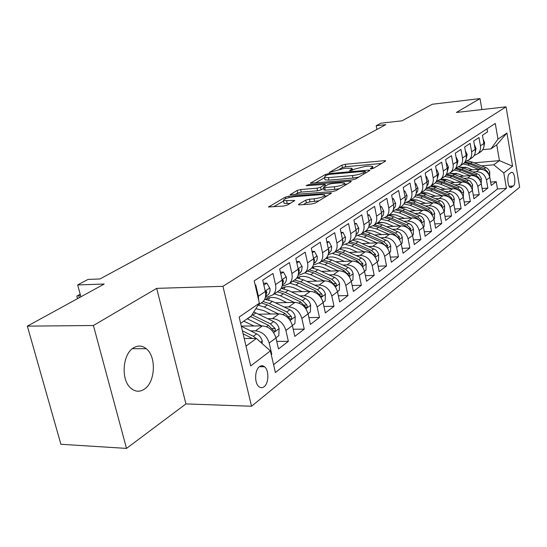 <?xml version="1.0" encoding="UTF-8"?>
<svg xmlns="http://www.w3.org/2000/svg" width="547" height="547" viewBox="0 0 547 547"><rect width="100%" height="100%" fill="white"/><g stroke="black" fill="none" stroke-linecap="round" stroke-linejoin="round"><path stroke-width="0.82" d="M371.092 168.914L373.478 168.291L385.457 161.119L385.676 160.763L384.343 160.668L345.219 164.291L341.93 165.139L329.219 172.503L344.76 168.244L352.029 168.237L351.263 169.481L349.642 170.418L350.36 170.76L354.34 169.201L365.109 166.397L368.432 166.097L372.63 166.411L371.905 167.628L370.326 168.572L371.092 168.914M144.374 389.149C155.403 382.203 156.551 356.548 146.268 348.712C142.227 345.485 137.994 345.191 133.564 347.83C122.658 353.923 120.661 379.365 130.528 387.919C134.945 391.857 139.56 392.267 144.374 389.149M264.146 386.681C268.898 383.269 269.165 370.237 264.57 366.77C262.902 365.423 261.199 365.389 259.456 366.661C254.711 369.881 254.287 382.927 258.82 386.538C260.563 388.008 262.334 388.055 264.146 386.681M298.778 204.222L298.491 204.756L299.742 204.865L311.708 203.99L315.469 202.999L331.523 193.064L288.939 196.182L285.343 197.125L268.57 206.964L283.749 206.034L287.469 205.057L294.785 200.482L283.476 200.633C283.531 199.04 287.025 197.734 293.971 196.715L321.192 194.602L324.631 194.903C324.569 196.517 321.041 197.823 314.046 198.828L309.424 199.176L305.732 200.147L298.778 204.222L298.922 204.865M481.914 109.571L479.999 98.597L432.233 104.258L402.038 120.812L380.986 123.171L376.199 125.721L385.765 124.661L99.923 278.97L88.026 279.414L77.667 284.939L80.881 296.809M93.414 325.506L126.507 448.403L185.932 403.912L156.688 288.365L93.414 325.506L27.35 326.142L104.204 284.03L77.667 284.939M156.688 288.365L222.95 286.327L506.057 106.843L519.65 187.245L251.531 406.243L222.95 286.327M479.999 98.597L456.376 112.463L506.057 106.843M352.083 179.908L355.598 178.985L369.628 170.589L369.861 170.199L368.534 170.096L328.761 173.618L325.383 174.493L310.45 183.218L352.083 179.908M351.01 181.734L336.132 190.63L332.501 191.587L290.122 194.746L297.137 190.452L300.672 189.529L317.028 188.202L320.576 187.272L325.116 184.339L306.963 185.645L306.122 185.583L308.754 184.633L349.936 181.187L351.249 181.296L351.01 181.734M126.507 448.403L60.895 444.267L27.35 326.142M271.223 354.524L271.743 354.128L271.134 354.121M250.656 330.894L255.497 330.867C262.232 331.571 266.792 335.626 269.179 343.031L275.962 337.937L278.485 348.952L288.365 341.355L276.741 341.355M267.77 318.682L272.474 318.627C279.12 319.27 283.592 323.222 285.903 330.477L292.378 325.615L294.806 336.405L304.255 329.144L293.192 329.219M284.132 307.011L288.707 306.929C295.257 307.523 299.647 311.373 301.882 318.477L308.077 313.828L310.416 324.412L319.462 317.465L308.911 317.602M299.79 295.845L304.235 295.736C310.689 296.283 315.004 300.036 317.171 307.004L323.106 302.553L325.356 312.932L334.019 306.279L323.954 306.464M314.778 285.144L319.106 285.021C325.472 285.52 329.704 289.185 331.81 296.016L337.499 291.749L339.666 301.937L347.967 295.558L338.361 295.79M329.144 274.895L333.362 274.744C339.639 275.203 343.796 278.779 345.841 285.479L351.29 281.39L353.389 291.394L361.355 285.274L352.165 285.541M342.921 265.056L347.037 264.885C353.225 265.309 357.314 268.803 359.304 275.38L364.534 271.449L366.558 281.274L374.21 275.394L365.41 275.695M356.152 255.606L360.165 255.422C366.271 255.805 370.292 259.223 372.227 265.678L377.252 261.91L379.208 271.551L386.558 265.904L378.127 266.232M368.863 246.519L372.781 246.328C378.804 246.676 382.756 250.02 384.637 256.358L389.471 252.735L391.365 262.211L398.442 256.782L390.353 257.131M381.088 237.788L384.917 237.583C390.859 237.897 394.749 241.172 396.582 247.394L401.224 243.907L403.064 253.227L409.874 247.996L402.107 248.365M392.855 229.378L396.596 229.166C402.462 229.453 406.284 232.653 408.069 238.772L412.547 235.415L414.325 244.577L420.882 239.538L413.423 239.921M404.185 221.282L407.843 221.056C413.628 221.316 417.395 224.455 419.132 230.465L423.446 227.231L425.169 236.242L431.487 231.381L424.315 231.778M415.105 213.474L418.687 213.248C424.397 213.48 428.096 216.55 429.798 222.465L433.956 219.34L435.631 228.208L441.723 223.525L434.817 223.928M425.634 205.945L429.142 205.706C434.776 205.918 438.421 208.933 440.082 214.745L444.089 211.737L445.716 220.455L451.596 215.935L444.95 216.345M435.802 198.684L439.227 198.438C444.793 198.623 448.383 201.576 450.003 207.299L453.873 204.393L455.453 212.974L461.135 208.605L454.728 209.029M445.614 191.662L448.971 191.416C454.461 191.58 458.003 194.479 459.583 200.106L463.323 197.296L464.861 205.747L470.345 201.528L464.171 201.952M455.09 184.886L458.386 184.626C463.808 184.777 467.295 187.621 468.841 193.159L472.458 190.445L473.948 198.759L479.254 194.684L473.292 195.108M464.259 178.329L467.487 178.069C472.84 178.199 476.273 180.989 477.791 186.438L481.285 183.813L482.734 192.011L487.869 188.065L486.44 179.942C484.963 174.575 481.579 171.833 476.293 171.724L473.128 171.984M482.112 188.496L487.869 188.065M487.021 128.825L487.555 131.895L482.447 135.266L483.883 143.485C484.341 146.623 483.527 149.215 481.428 151.259L478.707 152.866M474.119 155.539L477.975 153.639C480.081 151.581 480.902 148.975 480.437 145.817L478.981 137.55L473.702 141.03L475.179 149.379C475.651 152.565 474.83 155.191 472.711 157.262L469.914 158.897M465.162 161.652L469.148 159.717C471.275 157.639 472.095 154.999 471.617 151.792L470.119 143.396L464.663 146.999L466.181 155.471C466.666 158.705 465.846 161.372 463.706 163.471L460.827 165.139M455.904 167.97L460.013 166.008C462.16 163.902 462.988 161.221 462.495 157.967L460.957 149.44L455.309 153.167L456.868 161.775C457.374 165.064 456.547 167.765 454.386 169.885L451.419 171.594M446.318 174.514L450.564 172.517C452.738 170.384 453.566 167.669 453.06 164.36L451.473 155.697L445.627 159.553L447.234 168.305C447.754 171.642 446.92 174.384 444.738 176.531L441.689 178.267M436.39 181.276L440.786 179.252C442.981 177.098 443.808 174.336 443.282 170.979L441.655 162.172L435.597 166.172L437.251 175.061C437.791 178.452 436.957 181.235 434.756 183.409L431.604 185.187M426.106 188.284L430.66 186.233C432.868 184.045 433.703 181.248 433.162 177.837L431.487 168.879L425.204 173.023L426.913 182.069C427.467 185.515 426.633 188.339 424.404 190.541L421.156 192.346M415.44 195.546L420.158 193.467C422.393 191.252 423.228 188.407 422.667 184.941L420.937 175.84L414.428 180.134L416.185 189.33C416.759 192.838 415.918 195.703 413.676 197.932L411.802 199.224M404.377 203.067L409.272 200.968C411.529 198.725 412.363 195.84 411.782 192.312L410.004 183.054L403.242 187.512L405.053 196.865C405.648 200.434 404.807 203.347 402.537 205.604L400.65 206.903M392.883 210.882L397.97 208.749C400.247 206.479 401.088 203.552 400.486 199.963L398.647 190.547L391.625 195.176L393.498 204.694C394.113 208.325 393.272 211.279 390.982 213.562L389.067 214.882M380.944 218.991L386.23 216.831C388.534 214.54 389.375 211.566 388.753 207.908L386.852 198.329L379.55 203.142L381.491 212.824C382.127 216.516 381.286 219.525 378.968 221.836L377.033 223.169M368.528 227.415L374.032 225.234C376.357 222.909 377.198 219.887 376.548 216.168L374.586 206.417L366.996 211.422L368.999 221.289C369.656 225.043 368.822 228.092 366.483 230.437L364.528 231.784M355.605 236.174L361.348 233.979C363.693 231.62 364.528 228.55 363.858 224.762L361.827 214.827L353.923 220.044L356.001 230.089C356.685 233.918 355.844 237.015 353.485 239.388L351.509 240.755M342.142 245.295L348.138 243.073C350.504 240.687 351.345 237.569 350.648 233.713L348.548 223.593L340.309 229.029L342.456 239.258C343.167 243.155 342.333 246.307 339.954 248.714L337.957 250.088M328.104 254.793L334.381 252.55C336.767 250.136 337.602 246.964 336.884 243.032L334.702 232.721L326.115 238.389L328.344 248.817C329.082 252.789 328.248 255.996 325.848 258.43L323.824 259.825M313.458 264.693L314.682 264.639L320.036 262.437C322.443 259.989 323.277 256.762 322.525 252.755L320.268 242.246L311.305 248.16L313.609 258.793C314.381 262.847 313.554 266.102 311.127 268.57L309.089 269.972M298.163 275.018L299.647 274.963L305.062 272.748C307.496 270.266 308.317 266.991 307.537 262.909L305.199 252.188L295.831 258.369L298.224 269.213C299.031 273.343 298.204 276.659 295.763 279.155L293.698 280.577M282.163 285.801L283.948 285.753L289.425 283.524C291.872 281.008 292.693 277.671 291.879 273.514L289.445 262.581L279.654 269.035L282.143 280.105C282.977 284.317 282.163 287.688 279.695 290.218L277.616 291.654M265.425 297.076L267.531 297.021L273.069 294.785C275.544 292.242 276.351 288.843 275.503 284.597L272.98 273.445L262.724 280.208L265.316 291.503C266.184 295.797 265.377 299.23 262.895 301.794L260.789 303.243M275.962 337.937C273.609 330.593 269.083 326.58 262.382 325.903L241.282 326.08M292.378 325.615C290.101 318.416 285.664 314.511 279.059 313.882L258.587 314.19M308.077 313.828C305.869 306.778 301.513 302.963 295.004 302.395L275.401 302.806M323.106 302.553C320.959 295.64 316.679 291.92 310.258 291.394L291.476 291.893M337.499 291.749C335.414 284.966 331.208 281.336 324.877 280.857L306.853 281.432M351.29 281.39C349.273 274.738 345.143 271.196 338.901 270.751L321.581 271.394M364.534 271.449C362.565 264.926 358.511 261.459 352.35 261.056L335.701 261.753M377.252 261.91C375.338 255.497 371.345 252.112 365.273 251.743L349.246 252.488M389.471 252.735C387.611 246.437 383.686 243.128 377.697 242.793L362.251 243.572M401.224 243.907C399.413 237.726 395.549 234.485 389.642 234.178L374.757 234.991M357.642 239.032L355.242 239.162M412.547 235.415C410.776 229.337 406.975 226.164 401.149 225.884L386.777 226.732M370.811 230.643L366.565 230.882M423.446 227.231C421.723 221.262 417.983 218.15 412.226 217.897L398.353 218.766M383.173 222.561L377.792 222.889M433.956 219.34C432.274 213.474 428.588 210.424 422.913 210.198L409.498 211.08M394.961 214.78L388.739 215.176M444.089 211.737C442.448 205.959 438.824 202.971 433.217 202.773L420.246 203.669M406.25 207.265L399.7 207.71M453.873 204.393C452.266 198.705 448.704 195.778 443.166 195.6L430.612 196.51M417.094 200.017L411.248 200.434M463.323 197.296C461.757 191.703 458.242 188.831 452.779 188.674L440.615 189.59M427.528 193.009L422.236 193.406M472.458 190.445C470.919 184.941 467.459 182.117 462.065 181.98L450.277 182.903M437.579 186.24L432.745 186.616M481.285 183.813C479.787 178.397 476.375 175.628 471.042 175.505L459.617 176.435M447.275 179.69L442.831 180.052M511.062 172.537L509.319 173.891C506.679 175.532 507.712 187.053 510.549 187.607L513.359 185.987C515.965 184.264 514.905 172.845 512.081 172.326L511.062 172.537M246.006 346.087L256.42 338.463L270.389 350.907L275.387 372.541L506.433 188.312L503.78 172.927L493.715 164.818L481.702 165.85M270.389 350.907L250.697 365.922L239.155 317.089L259.36 303.195L254.205 280.878L495.274 123.437L497.975 139.157L506.932 133.003L512.573 166.22L503.78 172.927M456.636 173.358L452.54 173.693M273.568 364.671L497.483 188.975L496.211 181.659L491.24 185.474L489.825 177.406C488.362 172.066 484.998 169.344 479.733 169.242L468.642 170.179M258.697 300.324L258.362 296.207L255.729 284.823L255.196 285.172M477.791 186.438L479.254 194.684M468.841 193.159L470.345 201.528M459.583 200.106L461.135 208.605M450.003 207.299L451.596 215.935M440.082 214.745L441.723 223.525M429.798 222.465L431.487 231.381M419.132 230.465L420.882 239.538M408.069 238.772L409.874 247.996M396.582 247.394L398.442 256.782M384.637 256.358L386.558 265.904M372.227 265.678L374.21 275.394M359.304 275.38L361.355 285.274M345.841 285.479L347.967 295.558M331.81 296.016L334.019 306.279M317.171 307.004L319.462 317.465M301.882 318.477L304.255 329.144M285.903 330.477L288.365 341.355M269.179 343.031L271.743 354.128M262.245 365.738L262.478 366.743M256.42 338.463L244.215 338.484M465.675 167.225L461.894 167.546M493.715 164.818L499.445 160.627L496.724 144.866L490.946 148.893L497.975 139.157M474.187 162.835L499.445 160.627L512.573 166.22M482.762 149.659L490.946 148.893M185.932 403.912L251.531 406.243M376.199 125.721L376.931 129.427M259.36 303.195L251.176 316.002L240.632 323.352M490.645 182.089L496.211 181.659M497.483 188.975L506.433 188.312M496.724 144.866L506.932 133.003M131.902 388.801L131.998 389.149M381.594 163.437L345.718 166.712L342.436 167.56L339.796 169.064M324.556 177.734L315.304 183.006M365.177 171.635L364.418 171.286L329.451 174.37L327.079 174.985L325.308 175.99L324.474 177.324L328.378 177.618L352.439 175.539C357.061 175.019 360.74 174.055 363.475 172.654L365.177 171.635L365.471 173.078M324.877 179.259L325 179.826L328.911 180.134L328.378 177.618M358.764 177.091L352.959 178.083L328.911 180.134M295.031 194.547L297.698 193.023L297.137 190.452M323.674 188.373L321.13 189.864L317.581 190.794L301.233 192.1L297.698 193.023M325.438 185.843L325.807 185.816M344.747 184.257L347.113 184.065M334.299 186.794C340.972 185.836 344.378 184.606 344.507 183.101L341.034 182.814L331.537 183.607L328.015 184.53L323.749 187.012L323.482 187.471L324.74 187.573L334.299 186.794L334.846 189.412L339.413 188.667M323.988 189.864L325.294 190.178L324.74 187.573M334.846 189.412L325.294 190.178M319.14 200.797L310.005 201.857L306.313 202.834L303.312 204.605M283.92 202.643L284.057 203.272L287.237 203.552L286.655 200.899M290.491 203.306L287.237 203.552M283.572 201.07L273.527 206.787M327.359 195.881L324.877 196.072M489.756 177.05L489.715 171.888L488.717 169.789L487.056 168.155L472.28 162.069L467.425 160.914M478.563 169.344L467.972 165.078L463.07 163.902M472.444 169.857L467.206 167.744L459.336 167.02M487.89 173.043L487.685 171.881L484.239 168.661L470.652 163.211L464.95 162.001M464.396 162.739L469.62 163.929L485.066 170.527M483.117 139.109L484.642 142.74L483.897 146.651M481.264 183.717L481.257 178.144L478.94 174.63L463.589 168.134L458.748 166.951M469.88 175.601L459.138 171.238L454.174 170.035M463.692 176.107L458.365 173.939L450.174 173.235M479.357 179.45L479.165 178.151L475.678 174.883L461.907 169.31L455.849 168.059M455.35 168.818L460.834 170.055L474.632 175.642L476.704 176.989M472.437 190.342L472.526 184.606L470.167 181.036L454.612 174.397L449.73 173.187M460.909 182.069L450.003 177.604L444.916 176.366M454.646 182.561L446.796 179.58L443.699 179.259L440.704 179.662M470.529 186.055L470.365 184.64L466.823 181.303L452.868 175.608L447.2 174.336M445.962 175.102L451.76 176.38L465.743 182.089L468.054 183.669M463.302 197.193L463.603 191.751L462.714 189.494L461.094 187.655L445.326 180.866L440.356 179.621M451.637 188.756L440.567 184.189L435.262 182.896M445.292 189.241L437.244 186.165L434.024 185.85L430.92 186.308M461.394 192.879L461.271 191.341L457.675 187.949L443.528 182.124L438.195 180.838M436.212 181.59L442.386 182.917L456.554 188.763L459.097 190.588M453.853 204.284L454.27 198.67L453.36 196.373L451.713 194.5L435.727 187.559L430.612 186.274M442.038 195.682L430.804 190.999L425.224 189.659M435.61 196.147L427.371 192.975L424.021 192.667L420.8 193.187M451.931 199.935L451.856 198.274L448.205 194.821L433.867 188.859L428.691 187.559M426.092 188.312L432.684 189.686L447.049 195.662L449.825 197.754M474.338 144.647L476.047 148.558L475.179 152.722M465.319 150.664L467.165 154.562L466.167 158.979M455.986 156.893L457.989 160.777L456.848 165.433M446.318 163.341L446.646 163.122L448.485 167.204L447.207 172.1M446.646 163.122L446.284 163.156M444.068 211.627L444.499 211.299L444.602 205.829L443.672 203.498L442.003 201.59L425.792 194.493L420.595 193.166M432.103 202.848L420.691 198.048L414.79 196.647M425.6 203.299L417.149 200.024L413.662 199.723L410.332 200.311M442.126 207.231L442.113 205.453L438.407 201.932L423.863 195.833L418.742 194.513M416.814 195.3L422.64 196.688L437.203 202.807L440.212 205.18M436.315 170.014L436.752 169.72L438.653 173.864L437.224 178.985M436.752 169.72L436.267 169.768M433.935 219.231L434.482 218.821L434.591 213.248L433.648 210.875L431.945 208.927L415.501 201.665L410.236 200.298M421.812 210.274L410.223 205.344L403.932 203.887M415.228 210.704L406.571 207.334L402.961 207.033L399.522 207.675L404.848 209.098L421.525 216.537L423.255 218.52L424.219 220.933L424.103 226.608L423.426 227.121M431.959 214.773L432.027 212.892L428.253 209.303L413.505 203.053L408.356 201.699M406.742 202.54L412.24 203.935L427.016 210.205L430.25 212.886M425.942 176.941L426.503 176.565L428.527 181.194L428.178 184.107L426.879 186.11M426.503 176.565L425.881 176.613M411.146 217.966L399.372 212.913L392.63 211.395M404.472 218.383L395.686 214.916L392.021 214.595L388.541 215.244M421.409 222.574L421.566 220.598L417.737 216.94L402.777 210.54L397.525 209.139M396.11 210.034L401.464 211.457L416.452 217.87L419.911 220.879M415.187 184.113L415.877 183.655L417.97 188.353L417.6 191.382L416.158 193.488M415.877 183.655L415.111 183.717M412.52 235.299L413.334 234.69L413.464 228.899L412.479 226.444L410.722 224.42L393.799 216.797L388.384 215.354M400.083 225.952L388.117 220.756L380.856 219.183M393.327 226.349L387.344 223.744C383.816 222.26 380.425 222.041 377.163 223.08M410.441 230.643L410.722 228.591L406.831 224.858L391.652 218.294L386.223 216.838M384.965 217.795L390.284 219.244L405.491 225.829L409.183 229.172M404.028 191.559L404.855 191.006L407.023 195.771L406.653 198.855L405.033 201.125M404.855 191.006L403.932 191.081M401.204 243.791L402.161 243.073L402.305 237.166L401.293 234.67L399.508 232.605L382.332 224.79L376.849 223.299M365.656 231.121L365.3 231.607M388.602 234.232L376.439 228.899L369.806 227.292M381.758 234.608L375.666 231.935C372.09 230.41 368.651 230.171 365.348 231.217M399.023 238.977L399.467 236.885L395.508 233.077L380.103 226.342L374.606 224.844M373.307 225.843L378.695 227.333L394.12 234.082L398.031 237.795M392.431 199.293L393.416 198.643L395.659 203.477L395.296 206.602L393.484 209.05M393.416 198.643L392.322 198.718M389.45 252.618L390.558 251.777L390.715 245.753L389.683 243.203L387.864 241.104L370.435 233.09L364.87 231.552M353.499 239.538L353.027 240.201M376.685 242.841L364.309 237.357L358.326 235.75M369.745 243.196L363.543 240.434C359.912 238.875 356.425 238.615 353.088 239.668M387.105 247.552L387.775 245.5L383.755 241.61L368.124 234.704L362.545 233.152M361.123 234.178L366.654 235.73L382.312 242.656L386.469 246.786M380.391 207.334L381.532 206.575L383.85 211.47L383.331 215.06L381.491 217.262M381.532 206.575L380.254 206.663M377.225 261.787L378.503 260.823L378.674 254.67L377.615 252.078L375.762 249.938L358.073 241.712L352.425 240.119M340.877 248.283L340.289 249.145M364.288 251.791L351.707 246.143L345.977 244.523M357.266 252.112L350.942 249.268C347.181 247.634 343.591 247.381 340.166 248.502M348.473 242.847L354.141 244.447L370.039 251.565L375.016 256.611L375.632 254.451L371.536 250.478L355.666 243.388L350.012 241.788M367.864 215.689L369.177 214.814L371.584 219.785L371.064 223.429L369.02 225.795M369.218 223.019L369.143 222.178M369.177 214.814L367.7 214.909M364.507 271.333L365.97 270.232L366.148 263.948L365.068 261.309L363.611 259.504L361.28 257.917L345.219 250.67L339.496 249.029M327.756 257.377L327.058 258.457M351.4 261.097L338.6 255.285L332.938 253.63M344.282 261.398L337.834 258.457C333.82 256.7 330.026 256.481 326.443 257.801M335.379 251.866L341.13 253.521L357.266 260.83L362.326 265.972L362.996 263.757L358.825 259.695L342.723 252.413L336.979 250.758M354.825 224.393L356.323 223.395L358.818 228.434L358.312 232.14L356.035 234.677M356.247 232.537L356.097 230.608M356.323 223.395L354.634 223.497M351.27 281.267L352.924 280.023L353.116 273.603C352.377 270.779 350.723 268.727 348.159 267.442L331.844 259.996L325.991 258.293M314.108 266.84L313.301 268.167M337.984 270.786L324.959 264.803L319.243 263.093M330.771 271.052L324.193 268.023C319.851 266.109 315.797 265.951 312.029 267.551M321.759 261.247L327.591 262.963L343.981 270.478L349.116 275.715L349.848 273.452L345.601 269.295L329.246 261.808L323.421 260.098M312.002 267.941L312.515 267.353M341.239 233.453L342.942 232.318L345.533 237.439L345.034 241.206L342.518 243.928M342.716 242.266L342.996 240.776L342.531 239.627M342.942 232.318L341.027 232.427M337.465 291.619L339.338 290.218L339.543 283.661C338.778 280.782 337.096 278.683 334.49 277.363L317.923 269.705L311.749 267.914M299.9 276.693L298.983 278.286M324.009 280.885L310.744 274.71L304.864 272.932M316.692 281.117L309.985 277.985C305.212 275.873 300.85 275.818 296.884 277.828M307.571 271.018L313.493 272.796L330.135 280.529L335.352 285.862C336.323 285.944 336.59 285.172 336.145 283.544L331.824 279.298L315.216 271.592L309.301 269.828M297.554 278.02L298.224 277.206M327.079 242.902L328.993 241.624L331.694 246.813L331.202 250.649L328.426 253.576M328.59 252.29L329.048 250.259L328.385 249.042M328.993 241.624L326.832 241.74M323.079 302.423L325.171 300.85L325.397 294.142C324.61 291.209 322.887 289.062 320.241 287.708L303.414 279.825L296.816 277.924M285.096 286.97L284.078 288.864M309.431 291.414L295.927 285.042L289.903 283.189M302.019 291.613L295.175 288.372C290.108 286.108 285.534 286.115 281.445 288.392M292.782 281.206L298.792 283.045L315.701 291.004L320.993 296.44C322.019 296.549 322.313 295.763 321.862 294.067L317.465 289.725L300.59 281.794L294.587 279.961M282.512 288.536L283.346 287.483M282.307 287.927L281.801 288.433M312.303 252.762L314.45 251.326L317.26 256.598L317.205 259.128L316.576 260.912L313.718 263.64M313.855 262.663L314.504 260.146L314.101 258.991L313.643 258.957M314.45 251.326L312.016 251.449M308.05 313.698L310.388 311.94L310.634 305.076C309.821 302.088 308.064 299.893 305.376 298.498L288.276 290.375L281.151 288.365M269.671 297.691L268.55 299.92M294.224 302.409L280.461 295.824L274.348 293.903M286.71 302.566L279.722 299.209C274.423 296.816 269.685 296.857 265.514 299.332M277.356 291.831L283.455 293.739L300.631 301.937L306.005 307.482C307.099 307.619 307.414 306.812 306.956 305.055L302.477 300.604L285.329 292.433L279.243 290.532M266.827 299.524L267.818 298.204M266.738 298.655L266.02 299.394M296.871 263.059L299.271 261.459L302.197 266.806L301.527 271.196L298.361 274.15M298.471 273.425L299.325 270.471L298.922 269.315L298.259 269.37M299.271 261.459L296.542 261.575M292.351 325.479L294.956 323.523L295.216 316.494C294.375 313.452 292.583 311.202 289.848 309.766L272.474 301.39L264.693 299.257M278.334 313.896L264.31 307.086L258.143 305.103M270.724 314.012L263.579 310.532L255.859 308.672M261.247 302.929L267.435 304.911L284.898 313.363L290.348 319.01C291.51 319.188 291.852 318.361 291.387 316.522L286.819 311.968L269.397 303.544L263.128 301.561M280.734 273.828L283.408 272.044L286.457 277.473L286.498 279.585L285.801 281.937L284.693 283.421L282.307 285.131M282.382 284.625L283.469 281.261L283.066 280.105L282.19 280.303M283.408 272.044L280.358 272.16M275.927 337.8L278.82 335.632L279.1 328.432C278.232 325.321 276.406 323.031 273.623 321.547L253.76 311.961M261.719 325.909L247.223 318.757M254.006 325.978L243.75 321.178M250.492 316.481L268.44 325.308L273.972 331.058C275.203 331.284 275.585 330.436 275.114 328.521L270.457 323.845L251.955 314.785M263.845 285.096L266.82 283.114L269.999 288.625L270.054 290.778L269.363 293.171L268.249 294.676L265.507 296.624M265.562 296.289L266.874 292.542L266.485 291.394L265.377 291.797M266.82 283.114L263.415 283.223M262.129 343.55L262.239 340.925C261.343 337.752 259.476 335.4 256.646 333.868L241.323 326.258M256.235 338.47L253.329 336.275L242.403 330.832M243.094 333.752L252.345 338.47M80.231 294.43L78.652 295.291L80.457 295.236M77.517 298.648L76.819 296.077L78.652 295.291L79.294 297.677M76.819 296.077L80.204 294.32M255.497 330.867L262.382 325.903M272.474 318.627L279.059 313.882M288.707 306.929L295.004 302.395M304.235 295.736L310.258 291.394M319.106 285.021L324.877 280.857M333.362 274.744L338.901 270.751M347.037 264.885L352.35 261.056M360.165 255.422L365.273 251.743M372.781 246.328L377.697 242.793M384.917 237.583L389.642 234.178M396.596 229.166L401.149 225.884M407.843 221.056L412.226 217.897M418.687 213.248L422.913 210.198M429.142 205.706L433.217 202.773M439.227 198.438L443.166 195.6M448.971 191.416L452.779 188.674M458.386 184.626L462.065 181.98M467.487 178.069L471.042 175.505M476.293 171.724L479.733 169.242M480.437 145.817L483.883 143.485M258.362 296.207L265.316 291.503M275.503 284.597L282.143 280.105M291.879 273.514L298.224 269.213M307.537 262.909L313.609 258.793M322.525 252.755L328.344 248.817M336.884 243.032L342.456 239.258M350.648 233.713L356.001 230.089M363.858 224.762L368.999 221.289M376.548 216.168L381.491 212.824M388.753 207.908L393.498 204.694M400.486 199.963L405.053 196.865M411.782 192.312L416.185 189.33M422.667 184.941L426.913 182.069M433.162 177.837L437.251 175.061M443.282 170.979L447.234 168.305M453.06 164.36L456.868 161.775M462.495 157.967L466.181 155.471M471.617 151.792L475.179 149.379M486.44 179.942L489.825 177.406M509.216 186.295L513.359 185.987M510.269 187.477L511.623 187.375M372.131 168.75L371.905 167.628M349.718 170.767L349.642 170.418M351.482 170.568L351.263 169.481M329.472 172.572L329.403 172.223M342.436 167.56L341.93 165.139M345.718 166.712L345.219 164.291M384.541 161.673L384.343 160.668M370.394 168.914L370.326 168.572M310.84 183.32L310.723 182.78M325.656 175.792L325.383 174.493M328.932 174.431L328.761 173.618M368.74 171.122L368.534 170.096M352.959 178.083L352.439 175.539M363.769 174.096L363.475 172.654M290.546 194.848L290.416 194.253M301.233 192.1L300.672 189.529M317.581 190.794L317.028 188.202M321.13 189.864L320.576 187.272M325.15 186.192L324.856 184.79M308.939 185.481L308.754 184.633M350.155 182.247L349.936 181.187M306.313 202.834L305.732 200.147M310.005 201.857L309.424 199.176M314.628 201.515L314.046 198.828M293.794 201.399L293.568 200.38M269.035 207.067L268.885 206.424M285.671 198.616L285.343 197.125M289.233 197.508L288.939 196.182M330.45 194.035L330.224 192.947M488.286 173.597L489.818 172.462M470.652 163.211L472.28 162.069M467.972 165.078L469.62 163.929M484.239 168.661L485.839 167.505M486.905 171.943L487.685 171.881M484.601 142.644L483.828 143.164M479.712 179.949L481.367 178.725M461.907 169.31L463.589 168.134M459.138 171.238L460.834 170.055M475.678 174.883L477.326 173.686M478.269 178.226L479.165 178.151M470.851 186.513L472.635 185.194M452.868 175.608L454.612 174.397M450.003 177.604L451.76 176.38M466.823 181.303L468.526 180.072M465.367 182.363L465.743 182.089M469.34 184.715L470.365 184.64M461.689 193.303L463.603 191.888M443.528 182.124L445.326 180.866M440.567 184.189L442.386 182.917M457.675 187.949L459.432 186.671M456.123 189.071L456.554 188.763M460.102 191.429L461.271 191.341M452.212 200.332L454.263 198.807M433.867 188.859L435.727 187.559M430.804 190.999L432.684 189.686M448.205 194.821L450.031 193.494M446.564 196.017L447.049 195.662M450.543 198.37L451.856 198.274M476.006 148.456L475.124 149.058M467.124 154.466L466.119 155.143M457.942 160.674L456.813 161.447M448.444 167.108L447.172 167.963M442.393 207.607L444.602 205.966M423.863 195.833L425.792 194.493M420.691 198.048L422.64 196.688M438.407 201.932L440.294 200.564M436.656 203.204L437.203 202.807M440.643 205.556L442.113 205.453M438.605 173.761L437.19 174.719M432.219 215.142L434.591 213.385M413.505 203.053L415.501 201.665M410.223 205.344L412.24 203.935M428.253 209.303L430.216 207.881M426.393 210.65L427.016 210.205M430.38 212.995L432.027 212.892M428.417 180.654L426.845 181.713M421.675 222.957L424.219 221.07M402.777 210.54L404.848 209.098M399.372 212.913L401.464 211.457M417.737 216.94L419.768 215.463M415.761 218.376L416.452 217.87M419.802 220.708L421.566 220.598M417.86 187.799L416.117 188.975M410.735 231.066L413.464 229.043M391.652 218.294L393.799 216.797M388.117 220.756L390.284 219.244M406.831 224.858L408.93 223.326M404.725 226.383L405.491 225.829M408.882 228.694L410.722 228.591M406.906 195.204L404.985 196.503M399.378 239.477L402.298 237.316M380.103 226.342L382.332 224.79M376.439 228.899L378.695 227.333M395.508 233.077L397.69 231.49M393.272 234.697L394.12 234.082M397.553 236.988L399.467 236.885M395.536 202.896L393.423 204.325M387.584 248.222L390.708 245.904M368.124 234.704L370.435 233.09M364.309 237.357L366.654 235.73M383.755 241.61L386.018 239.962M381.375 243.333L382.312 242.656M385.785 245.596L387.775 245.5M383.727 210.889L381.416 212.455M375.317 257.309L378.668 254.827M355.666 243.388L358.073 241.712M351.707 246.143L354.141 244.447M371.536 250.478L373.895 248.762M369.006 252.311L370.039 251.565M373.546 254.54L375.632 254.451M371.454 219.19L368.917 220.906M362.552 266.772L366.148 264.105M342.723 252.413L345.219 250.67M338.6 255.285L341.13 253.521M358.825 259.695L361.28 257.917M356.138 261.651L357.266 260.83M360.822 263.845L362.996 263.757M358.688 227.825L355.919 229.699M349.266 276.618L353.116 273.767M329.246 261.808L331.844 259.996M324.959 264.803L327.591 262.963M345.601 269.295L348.159 267.442M342.737 271.38L343.981 270.478M347.571 273.527L349.848 273.452M345.396 236.817L342.374 238.861M335.42 286.881L339.543 283.825M315.216 271.592L317.923 269.705M310.744 274.71L313.493 272.796M331.824 279.298L334.49 277.363M328.774 281.514L330.135 280.529M333.766 283.62L336.145 283.544M331.544 246.191L328.255 248.413M328.569 250.28L329.048 250.259M320.973 297.582L325.39 294.307M300.59 281.794L303.414 279.825M295.927 285.042L298.792 283.045M317.465 289.725L320.241 287.708M314.21 292.084L315.701 291.004M319.366 294.129L321.862 294.067M317.103 255.955L313.52 258.382M313.834 260.181L314.504 260.146M305.896 308.754L310.628 305.247M285.329 292.433L288.276 290.375M280.461 295.824L283.455 293.739M302.477 300.604L305.376 298.498M299.011 303.12L300.631 301.937M304.337 305.103L306.956 305.055M302.033 266.157L298.136 268.796M298.45 270.505L299.325 270.471M290.136 320.433L295.209 316.672M269.397 303.544L272.474 301.39M264.31 307.086L267.435 304.911M286.819 311.968L289.848 309.766M283.127 314.648L284.898 313.363M288.631 316.563L291.387 316.522M286.286 276.809L282.047 279.674M282.361 281.295L283.469 281.261M273.65 332.651L279.1 328.617M252.741 315.154L255.962 312.905M247.429 318.86L250.697 316.583M270.457 323.845L273.623 321.547M266.512 326.709L268.44 325.308M272.215 328.542L275.114 328.521M269.821 287.948L265.213 291.066M265.521 292.577L266.874 292.542M260.68 342.258L262.232 341.109M253.329 336.275L256.646 333.868M250.3 338.477L251.217 337.807M132.401 348.658L146.268 348.712M259.408 366.695L264.57 366.77M477.975 153.639L481.428 151.259M469.148 159.717L472.711 157.262M460.013 166.008L463.706 163.471M450.564 172.517L454.386 169.885M440.786 179.252L444.738 176.531M430.66 186.233L434.756 183.409M420.158 193.467L424.404 190.541M409.272 200.968L413.676 197.932M397.97 208.749L402.537 205.604M386.23 216.831L390.982 213.562M374.032 225.234L378.968 221.836M361.348 233.979L366.483 230.437M348.138 243.073L353.485 239.388M334.381 252.55L339.954 248.714M320.036 262.437L325.848 258.43M305.062 272.748L311.127 268.57M289.425 283.524L295.763 279.155M273.069 294.785L279.695 290.218M258.184 305.041L262.895 301.794M511.301 172.387L512.081 172.326M373.04 168.49L372.733 166.917M352.446 170.274L352.131 168.75M365.663 172.961L365.362 171.478M325 179.826L324.474 177.324M325.472 186.007L325.157 184.537M344.972 185.344L344.617 183.628M324.036 190.069L323.482 187.471M325.123 197.221L324.761 195.511M284.057 203.272L283.476 200.633M393.498 208.975L393.888 208.708M381.505 217.18L382.079 216.79M369.034 225.713L369.813 225.186M356.056 234.595L357.047 233.918M342.531 243.846L343.762 243.005M297.212 277.671L296.836 277.931M328.439 253.487L329.916 252.475M282.293 287.934L281.602 288.413M313.732 263.551L315.489 262.348M313.657 259.005L314.101 258.991M266.669 298.689L265.705 299.353M298.375 274.061L300.426 272.652M298.306 269.336L298.922 269.315M282.32 285.042L284.693 283.421M282.382 280.126L283.066 280.105M265.527 296.536L268.249 294.676M265.726 291.414L266.485 291.394"/></g></svg>
